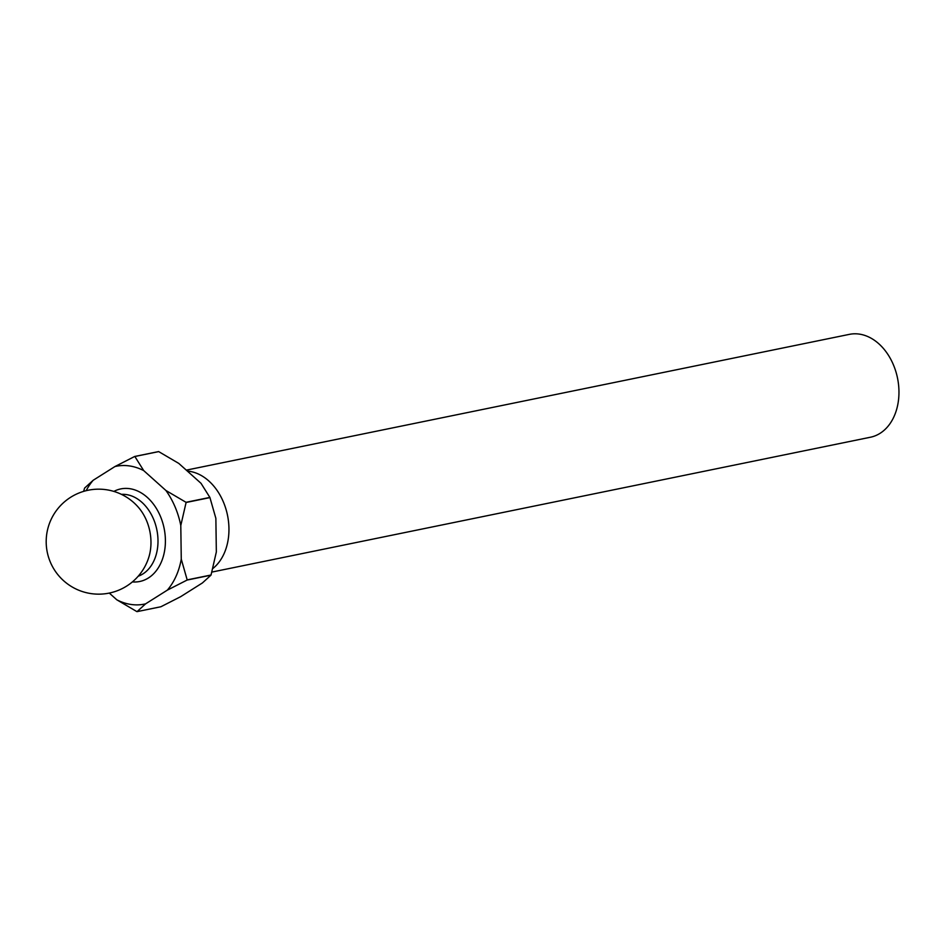 <?xml version="1.0" encoding="UTF-8"?>
<svg xmlns="http://www.w3.org/2000/svg" width="946" height="946" viewBox="0 0 946 946"><rect width="100%" height="100%" fill="white"/><g stroke="black" fill="none" stroke-linecap="round" stroke-linejoin="round"><path stroke-width="1.42" d="M211.904 572.07L870.438 437.229A52.503 38.396 -101.6 0 0 898.7 398.171A52.503 38.396 -101.6 0 0 878.799 343.753A52.503 38.396 -101.6 0 0 849.378 334.364L186.303 470.138M212.885 568.499A52.503 38.396 -101.6 0 0 208.794 480.946A52.503 38.396 -101.6 0 0 187.343 471.084M158.703 451.609L134.852 456.492A78.743 57.588 -101.6 0 0 134.699 456.469L158.561 451.585A78.743 57.588 -101.6 0 1 158.703 451.609L178.794 463.422L201.013 483.311L209.87 497.419A78.743 57.588 -101.6 0 1 209.941 497.608L186.09 502.492A78.743 57.588 -101.6 0 0 186.019 502.302L209.87 497.419M209.941 497.608L215.865 518.349L216.338 551.956L211.041 575.002A78.743 57.588 -101.6 0 1 210.97 575.168L187.107 580.052A78.743 57.588 -101.6 0 0 187.178 579.886L211.041 575.002M210.97 575.168L202.409 582.949L180.674 596.666L160.891 606.753L137.04 611.636A78.743 57.588 -101.6 0 1 136.886 611.613L116.807 599.799A70.347 51.439 -101.6 0 0 145.589 603.844L137.04 611.636M86.157 490.69A70.347 51.439 -101.6 0 1 93.181 480.272L84.632 488.053A78.743 57.588 -101.6 0 0 84.561 488.219L83.626 491.376M134.852 456.492L143.709 470.6A70.347 51.439 -101.6 0 0 114.927 466.555L134.699 456.469M186.09 502.492L180.792 525.527A70.347 51.439 -101.6 0 0 165.928 490.501L186.019 502.302M187.107 580.052L167.336 590.138A70.347 51.439 -101.6 0 0 181.265 559.145L187.178 579.886M93.181 480.272L114.927 466.555M116.807 599.799L109.298 593.083M167.336 590.138L145.589 603.844M180.792 525.527L181.265 559.145M143.709 470.6L165.928 490.501M148.936 556.863A42.002 30.71 -101.6 0 0 138.92 507.943A52.503 52.503 0 0 0 50.8 520.146A52.503 52.503 0 0 0 77.17 589.547A52.503 52.503 0 0 0 148.936 556.863M138.211 576.22A42.002 30.71 -101.6 0 0 157.935 543.737A42.002 30.71 -101.6 0 0 141.865 502.291A42.002 30.71 -101.6 0 0 121.455 494.368M113.863 491.412A47.253 34.553 78.4 0 1 147.269 497.371A47.253 34.553 78.4 0 1 164.545 551.092A47.253 34.553 78.4 0 1 132.405 581.908"/></g></svg>
